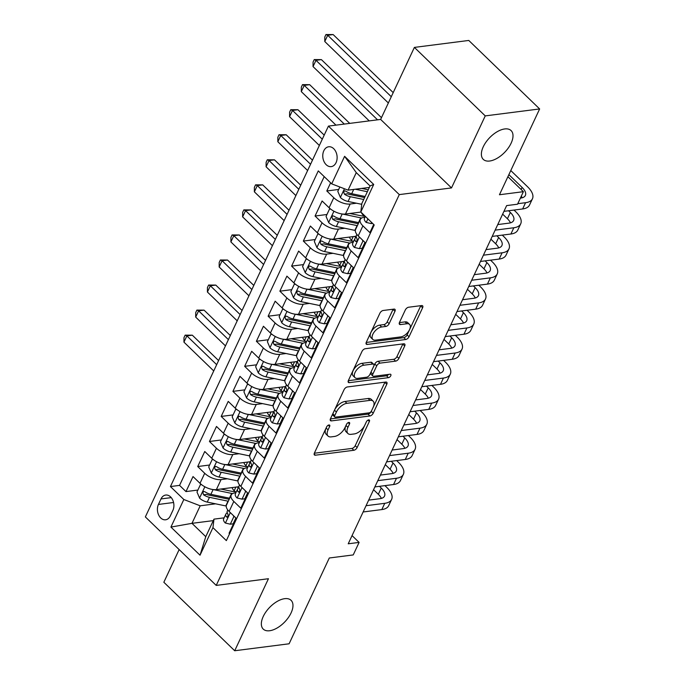 <?xml version="1.0" encoding="UTF-8"?>
<svg xmlns="http://www.w3.org/2000/svg" width="685" height="685" viewBox="0 0 685 685"><rect width="100%" height="100%" fill="white"/><g stroke="black" fill="none" stroke-linecap="round" stroke-linejoin="round"><path stroke-width="1.03" d="M328.954 424.974A2.149 1.122 134 0 0 326.651 426.883L314.415 453.008A3.074 1.61 134 0 0 314.415 454.943A3.074 1.61 134 0 0 315.391 455.2L353.845 450.276A3.074 1.61 134 0 0 357.125 447.545L369.369 421.421A2.149 1.122 134 0 0 369.369 420.068A2.149 1.122 134 0 0 368.676 419.888A2.149 1.122 134 0 0 366.381 421.806L364.797 425.188A9.821 5.146 134 0 1 354.273 433.93L351.071 434.333A9.821 5.146 134 0 1 347.929 433.528A9.821 5.146 134 0 1 347.92 427.346L349.504 423.964A2.149 1.122 134 0 0 349.504 422.611A2.149 1.122 134 0 0 348.811 422.431A2.149 1.122 134 0 0 346.516 424.34L344.932 427.723A9.821 5.146 134 0 1 334.408 436.465L331.206 436.876A9.821 5.146 134 0 1 328.064 436.071A9.821 5.146 134 0 1 328.055 429.88L329.639 426.498A2.149 1.122 134 0 0 329.639 425.145A2.149 1.122 134 0 0 328.954 424.974M489.681 161.018A20.019 10.489 134 0 0 508.39 147.857A20.019 10.489 134 0 0 511.104 130.595A20.019 10.489 134 0 0 504.699 128.951A20.019 10.489 134 0 0 485.99 142.112A20.019 10.489 134 0 0 483.285 159.374A20.019 10.489 134 0 0 489.681 161.018M269.65 630.739A20.019 10.489 134 0 0 288.359 617.579A20.019 10.489 134 0 0 291.065 600.317A20.019 10.489 134 0 0 284.669 598.673A20.019 10.489 134 0 0 265.96 611.833A20.019 10.489 134 0 0 263.245 629.095A20.019 10.489 134 0 0 269.65 630.739M323.817 150.777A10.01 7.133 -97.3 0 0 324.014 161.591A10.01 7.133 -97.3 0 0 331.215 166.626A10.01 7.133 -97.3 0 0 336.078 162.619A10.01 7.133 -97.3 0 0 335.881 151.813A10.01 7.133 -97.3 0 0 328.68 146.77A10.01 7.133 -97.3 0 0 323.817 150.777M394.954 311.29A3.074 1.61 134 0 0 394.954 309.355A3.074 1.61 134 0 0 393.969 309.106L383.18 310.485A3.074 1.61 134 0 0 379.892 313.216L366.304 342.235A3.074 1.61 134 0 0 366.304 344.17A3.074 1.61 134 0 0 367.288 344.418L405.734 339.503A3.074 1.61 134 0 0 409.022 336.772L422.611 307.753A3.074 1.61 134 0 0 422.611 305.818A3.074 1.61 134 0 0 421.626 305.57L408.602 307.231A3.074 1.61 134 0 0 405.315 309.962L399.492 322.387A3.074 1.61 134 0 0 399.501 324.322A3.074 1.61 134 0 0 400.477 324.57L406.941 323.74A8.211 4.307 134 0 1 409.57 324.416A8.211 4.307 134 0 1 408.457 331.497A8.211 4.307 134 0 1 400.776 336.9L375.466 340.137A8.211 4.307 134 0 1 372.845 339.46A8.211 4.307 134 0 1 373.95 332.379A8.211 4.307 134 0 1 381.631 326.985L385.852 326.445A3.074 1.61 134 0 0 389.14 323.705L394.954 311.29L393.036 309.44A3.074 1.61 134 0 0 393.139 309.209M179.145 549.576L163.843 582.259L234.707 650.75L289.104 643.789L329.297 557.992L353.229 554.927L359.103 542.4L348.22 543.796L506.643 205.594L517.526 204.207L523.391 191.68L507.902 176.704M485.245 115.893L414.382 47.402L380.646 119.43L451.509 187.921L485.245 115.893L539.643 108.941L499.451 194.745L523.391 191.68M451.509 187.921L399.286 194.6L216.22 585.41L145.357 516.91L328.423 126.108L399.286 194.6M234.707 650.75L268.443 578.722L216.22 585.41M347.363 386.957A3.074 1.61 134 0 0 344.075 389.688L330.478 418.706A3.074 1.61 134 0 0 330.478 420.641A3.074 1.61 134 0 0 331.463 420.89L369.909 415.975A3.074 1.61 134 0 0 373.197 413.243L386.794 384.225A3.074 1.61 134 0 0 386.785 382.298A3.074 1.61 134 0 0 385.809 382.042L347.363 386.957M348.391 380.475L361.98 351.456A3.074 1.61 134 0 1 365.268 348.725L403.713 343.801A3.074 1.61 134 0 1 404.698 344.058A3.074 1.61 134 0 1 404.698 345.993L398.884 358.409A3.074 1.61 134 0 1 395.596 361.141L380.004 363.136A3.074 1.61 134 0 0 376.716 365.867L372.854 374.104A3.074 1.61 134 0 0 372.863 376.039A3.074 1.61 134 0 0 373.839 376.288L390.073 374.216A2.149 1.122 134 0 1 390.758 374.387A2.149 1.122 134 0 1 390.467 376.245A2.149 1.122 134 0 1 388.464 377.658L349.376 382.658A3.074 1.61 134 0 1 348.391 382.401A3.074 1.61 134 0 1 348.391 380.475M414.382 47.402L468.78 40.449L539.643 108.941M330.615 182.818L326.805 190.969L338.698 189.445M356.465 203.205L350.155 204.019A12.51 5.831 -154.9 0 1 333.792 197.725L329.1 207.743L322.104 200.988L315.066 216.015L326.968 214.499M344.726 228.259L338.424 229.064A12.51 5.831 -154.9 0 1 322.053 222.779L317.36 232.797L310.373 226.041L303.335 241.069L315.228 239.544M332.996 253.313L326.685 254.118A12.51 5.831 -154.9 0 1 310.322 247.824L305.63 257.851L298.634 251.087L291.596 266.123L303.498 264.598M321.256 278.367L314.954 279.172A12.51 5.831 -154.9 0 1 298.583 272.878L293.891 282.896L286.904 276.141L279.865 291.176L291.759 289.652M309.526 303.412L303.215 304.226A12.51 5.831 -154.9 0 1 286.852 297.932L282.16 307.95L275.164 301.195L268.126 316.222L280.028 314.706M297.787 328.466L291.485 329.271A12.51 5.831 -154.9 0 1 275.113 322.977L270.421 333.004L263.434 326.248L256.387 341.276L268.289 339.751M286.056 353.52L279.745 354.325A12.51 5.831 -154.9 0 1 263.382 348.031L258.69 358.058L251.695 351.294L244.656 366.329L256.558 364.805M274.317 378.574L268.015 379.379A12.51 5.831 -154.9 0 1 251.643 373.085L246.951 383.103L239.964 376.348L232.917 391.383L244.819 389.859M262.578 403.619L256.276 404.424A12.51 5.831 -154.9 0 1 239.913 398.139L235.22 408.157L228.225 401.401L221.186 416.429L233.088 414.913M250.847 428.673L244.545 429.478A12.51 5.831 -154.9 0 1 228.173 423.184L223.481 433.211L216.494 426.455L209.447 441.483L221.349 439.958M239.108 453.727L232.806 454.532A12.51 5.831 -154.9 0 1 216.443 448.238L211.751 458.256L204.755 451.501L197.717 466.536L204.704 473.292A12.51 5.831 25.1 0 0 221.075 479.586L227.377 478.781M209.619 465.012L197.717 466.536M229.578 533.726L229.073 533.238L236.111 518.211L229.124 511.447A12.51 5.831 25.1 0 1 226.495 505.033L231.196 495.007A12.51 5.831 25.1 0 0 233.816 501.429L240.812 508.184L247.85 493.157L240.855 486.401A12.51 5.831 25.1 0 1 238.234 479.979L242.927 469.961A12.51 5.831 -154.9 0 1 246.6 467.864L247.602 467.735M242.927 469.961A12.51 5.831 -154.9 0 0 245.555 476.375L252.542 483.139L259.581 468.103L252.594 461.347A12.51 5.831 25.1 0 1 249.974 454.926L254.666 444.907A12.51 5.831 -154.9 0 1 258.331 442.81L259.332 442.681M254.666 444.907A12.51 5.831 -154.9 0 0 257.286 451.329L264.282 458.085L271.32 443.049L264.324 436.294A12.51 5.831 25.1 0 1 261.704 429.872L266.397 419.854A12.51 5.831 -154.9 0 1 270.07 417.756L271.072 417.627M266.397 419.854A12.51 5.831 -154.9 0 0 269.025 426.275L276.012 433.031L283.051 418.004L276.064 411.24A12.51 5.831 25.1 0 1 273.443 404.826L278.136 394.8A12.51 5.831 -154.9 0 1 281.8 392.702L282.802 392.573M278.136 394.8A12.51 5.831 -154.9 0 0 280.756 401.222L287.751 407.977L294.79 392.95L287.803 386.194A12.51 5.831 25.1 0 1 285.174 379.773L289.866 369.754A12.51 5.831 -154.9 0 1 293.54 367.657L294.541 367.528M289.866 369.754A12.51 5.831 -154.9 0 0 292.495 376.168L299.482 382.932L306.52 367.896L299.533 361.141A12.51 5.831 25.1 0 1 296.913 354.719L301.606 344.701A12.51 5.831 -154.9 0 1 305.27 342.603L306.272 342.474M301.606 344.701A12.51 5.831 -154.9 0 0 304.226 351.122L311.221 357.878L318.26 342.842L311.273 336.087A12.51 5.831 25.1 0 1 308.644 329.673L313.336 319.647A12.51 5.831 -154.9 0 1 317.009 317.549L318.011 317.42M313.336 319.647A12.51 5.831 -154.9 0 0 315.965 326.069L322.952 332.824L329.99 317.797L323.003 311.041A12.51 5.831 25.1 0 1 320.383 304.619L325.075 294.593A12.51 5.831 -154.9 0 1 328.74 292.495L329.742 292.367M325.075 294.593A12.51 5.831 -154.9 0 0 327.695 301.015L334.691 307.77L341.729 292.743L334.742 285.988A12.51 5.831 25.1 0 1 332.114 279.566L336.806 269.548A12.51 5.831 -154.9 0 1 340.479 267.45L341.481 267.321M336.806 269.548A12.51 5.831 -154.9 0 0 339.435 275.961L346.422 282.725L353.469 267.689L346.473 260.934A12.51 5.831 25.1 0 1 343.853 254.512L348.545 244.494A12.51 5.831 -154.9 0 1 352.21 242.396L353.212 242.267M348.545 244.494A12.51 5.831 -154.9 0 0 351.165 250.916L358.161 257.671L365.199 242.636L358.212 235.88A12.51 5.831 25.1 0 1 355.583 229.466L360.276 219.44A12.51 5.831 -154.9 0 1 363.949 217.342L364.951 217.213M329.1 207.743A12.51 5.831 25.1 0 0 345.463 214.037L360.875 212.067M317.36 232.797A12.51 5.831 25.1 0 0 333.723 239.091L356.209 236.214M305.63 257.851A12.51 5.831 25.1 0 0 321.993 264.136L344.469 261.268M293.891 282.896A12.51 5.831 25.1 0 0 310.254 289.19L332.739 286.313M282.16 307.95A12.51 5.831 25.1 0 0 298.523 314.244L321 311.367M270.421 333.004A12.51 5.831 25.1 0 0 286.784 339.298L309.269 336.421M258.69 358.058A12.51 5.831 25.1 0 0 275.053 364.343L297.53 361.474M246.951 383.103A12.51 5.831 25.1 0 0 263.314 389.397L285.791 386.52M235.22 408.157A12.51 5.831 25.1 0 0 251.583 414.451L274.06 411.574M223.481 433.211A12.51 5.831 25.1 0 0 239.844 439.505L262.321 436.628M211.751 458.256A12.51 5.831 25.1 0 0 228.114 464.55L250.59 461.681M170.308 515.916L172.885 510.402A9.693 6.91 -97.3 0 0 172.697 499.93A9.693 6.91 -97.3 0 0 165.719 495.049A9.693 6.91 -97.3 0 0 161.009 498.928L158.432 504.443A9.693 6.91 -97.3 0 0 158.62 514.914A9.693 6.91 -97.3 0 0 165.599 519.795A9.693 6.91 -97.3 0 0 170.308 515.916M331.694 183.863L344.606 156.308L373.71 184.445L360.807 211.999L361.851 203.479L370.063 185.943L356.277 172.62L348.057 190.156L331.694 183.863L318.285 170.899L170.428 486.555L183.828 499.511L200.2 505.804L215.638 503.826M360.807 211.999L374.216 224.954L226.35 540.611L212.941 527.647L200.037 555.21L170.925 527.073L183.828 499.511M324.202 176.619L179.564 485.382L185.977 491.59L193.024 476.554L200.011 483.31A12.51 5.831 25.1 0 0 216.374 489.604L238.851 486.727M235.863 492.78L234.861 492.909A12.51 5.831 25.1 0 0 231.196 495.007M360.276 219.44A12.51 5.831 -154.9 0 0 362.904 225.862L369.891 232.617L373.71 224.475M216.443 448.238L209.447 441.483M228.173 423.184L221.186 416.429M239.913 398.139L232.917 391.383M251.643 373.085L244.656 366.329M263.382 348.031L256.387 341.276M275.113 322.977L268.126 316.222M286.852 297.932L279.865 291.176M298.583 272.878L291.596 266.123M310.322 247.824L303.335 241.069M322.053 222.779L315.066 216.015M333.792 197.725L326.805 190.969M348.057 190.156L369.369 187.425M200.2 505.804L191.98 523.34L205.774 536.672L213.985 519.136L212.941 527.647M213.292 520.617L191.98 523.34L170.925 527.073M224.132 517.834L213.985 519.136M380.646 119.43L328.423 126.108M359.103 542.4L352.056 535.601M197.879 490.066L185.977 491.59M179.564 485.382L170.428 486.555M205.774 536.672L200.037 555.21M344.606 156.308L356.277 172.62M373.71 184.445L370.063 185.943M326.839 426.532L326.137 428.031A9.821 5.146 134 0 0 326.146 434.221L328.064 436.071M347.929 433.528L346.011 431.678A9.821 5.146 134 0 1 346.002 425.488L346.704 423.989M314.312 453.239L351.927 448.427A3.074 1.61 134 0 0 355.215 445.695L366.569 421.455M330.384 418.937L367.991 414.125A3.074 1.61 134 0 0 371.279 411.394L384.876 382.376A3.074 1.61 134 0 0 384.97 382.153M334.734 415.624A2.149 1.122 134 0 0 334.742 416.977A2.149 1.122 134 0 0 335.427 417.148L369.172 412.832A2.149 1.122 134 0 0 371.475 410.923L373.145 407.352A9.821 5.146 134 0 0 373.137 401.17A9.821 5.146 134 0 0 369.994 400.365L346.927 403.311A9.821 5.146 134 0 0 336.403 412.053L334.734 415.624L332.824 413.766A2.149 1.122 134 0 0 332.824 415.127L334.742 416.977M373.137 401.17L371.219 399.312A9.821 5.146 134 0 0 368.076 398.507L369.994 400.365M332.824 413.766L334.494 410.204A9.821 5.146 134 0 1 345.009 401.461L368.076 398.507M372.863 376.039L370.945 374.19A3.074 1.61 134 0 1 370.945 372.255L374.798 364.018A3.074 1.61 134 0 1 378.086 361.286L393.678 359.291A3.074 1.61 134 0 0 396.966 356.56L402.789 344.144A3.074 1.61 134 0 0 402.883 343.913M348.297 380.697L386.546 375.808A2.149 1.122 134 0 0 388.541 374.412M363.829 365.208A8.211 4.307 134 0 0 356.149 370.602A8.211 4.307 134 0 0 355.035 377.683A8.211 4.307 134 0 0 357.664 378.36L366.578 377.221A3.074 1.61 134 0 0 369.866 374.489L373.727 366.252A3.074 1.61 134 0 0 373.727 364.317A3.074 1.61 134 0 0 372.743 364.06L363.829 365.208L361.911 363.35A8.211 4.307 134 0 0 354.231 368.753A8.211 4.307 134 0 0 353.117 375.834L355.035 377.683M373.727 364.317L371.809 362.468A3.074 1.61 134 0 0 370.825 362.211L372.743 364.06M361.911 363.35L370.825 362.211M372.845 339.46L370.927 337.611A8.211 4.307 134 0 1 372.041 330.53A8.211 4.307 134 0 1 379.713 325.127L383.934 324.587A3.074 1.61 134 0 0 387.222 321.856L393.036 309.44M409.57 324.416L407.652 322.567A8.211 4.307 134 0 0 405.023 321.89L406.941 323.74M399.398 322.609L405.023 321.89M366.201 342.457L403.816 337.654A3.074 1.61 134 0 0 407.104 334.922L420.701 305.904A3.074 1.61 134 0 0 420.796 305.673M201.715 484.766L200.499 484.475L196.98 491.993L199.635 498.2A8.288 3.862 25.1 0 0 207.247 502.088L225.776 505.932A23.924 11.157 25.1 0 0 226.238 506.027M235.058 491.667A19.856 9.265 25.1 0 0 234.167 490.743A9.847 4.598 -154.9 0 1 232.104 487.592M213.155 489.569L231.641 493.405A23.924 11.157 25.1 0 0 232.592 493.594M220.793 489.039L230.691 491.094A19.856 9.265 25.1 0 0 236.376 491.684M229.689 498.226A23.924 11.157 -154.9 0 1 229.415 498.166L210.886 494.322A8.288 3.862 -154.9 0 1 204.978 491.787L203.83 491.453L202.803 492.378L203.565 494.793A8.288 3.862 25.1 0 0 209.482 497.327L228.011 501.172A23.924 11.157 25.1 0 0 228.276 501.232M237.31 486.924A19.856 9.265 -154.9 0 1 238.346 488.157M229.218 499.237A19.856 9.265 -154.9 0 1 227.052 498.86L208.523 495.015A4.221 1.969 -154.9 0 1 206.699 494.39L203.565 494.793M216.665 364.668L186.885 335.881L183.948 342.149L213.737 370.936M183.948 342.149L183.974 337.654L185.147 335.145L192.322 335.188L218.592 360.575M192.322 335.188L186.885 335.881L185.147 335.145M200.499 484.475L201.227 484.381M234.458 516.61L233.825 516.687L230.306 524.205L225.296 523.006A8.288 3.862 -154.9 0 1 223.652 518.845L225.887 514.084A8.288 3.862 25.1 0 0 226.358 516.824L227.103 517.209M233.825 516.687L233.311 515.497M230.306 524.205L233.131 523.845L235.88 517.98M384.927 485.631L386.708 487.343A23.453 10.943 -154.9 0 1 391.623 499.382L388.695 505.65A23.453 10.943 -154.9 0 1 381.819 509.58L363.127 511.969M391.623 499.382A23.453 10.943 -154.9 0 1 384.747 503.321L366.064 505.71M227.214 512.603L226.264 513.553A8.288 3.862 25.1 0 0 225.887 514.084M227.874 516.627L226.358 516.824C227.951 517.295 228.413 516.293 227.771 513.818A8.288 3.862 -154.9 0 1 227.292 511.078L227.805 509.991M368.667 500.136L379.961 498.689A15.635 7.295 25.1 0 0 384.542 496.068A15.635 7.295 25.1 0 0 381.262 488.045L379.49 486.324M381.382 498.406A15.635 7.295 25.1 0 0 378.334 494.305L373.565 489.698M213.455 459.721L212.23 459.429L208.711 466.939L211.374 473.147A8.288 3.862 25.1 0 0 218.986 477.034L237.515 480.887A23.924 11.157 25.1 0 0 237.978 480.973M246.797 466.613A19.856 9.265 25.1 0 0 245.906 465.689A9.847 4.598 -154.9 0 1 243.843 462.538M224.885 464.516L243.38 468.36A23.924 11.157 25.1 0 0 244.322 468.54M232.523 463.985L242.43 466.048A19.856 9.265 25.1 0 0 248.116 466.631M241.42 473.172A23.924 11.157 -154.9 0 1 241.154 473.121L222.625 469.268A8.288 3.862 -154.9 0 1 216.708 466.733L215.569 466.408L214.542 467.324L215.304 469.739A8.288 3.862 25.1 0 0 221.212 472.273L239.741 476.126A23.924 11.157 25.1 0 0 240.015 476.178M249.04 461.878A19.856 9.265 -154.9 0 1 250.076 463.103M240.949 474.183A19.856 9.265 -154.9 0 1 238.791 473.815L220.262 469.961A4.221 1.969 -154.9 0 1 218.438 469.345L215.304 469.739M228.405 339.623L198.624 310.836L195.687 317.095L225.468 345.882M195.687 317.095L195.713 312.6L196.886 310.099L204.061 310.134L230.323 335.522M204.061 310.134L198.624 310.836L196.886 310.099M212.23 459.429L212.958 459.335M225.185 434.667L223.969 434.376L220.45 441.894L223.105 448.093A8.288 3.862 25.1 0 0 230.717 451.98L249.246 455.833A23.924 11.157 25.1 0 0 249.708 455.927M258.528 441.56A19.856 9.265 25.1 0 0 257.646 440.643A9.847 4.598 -154.9 0 1 255.573 437.492M236.625 439.462L255.111 443.306A23.924 11.157 25.1 0 0 256.062 443.486M244.262 438.939L254.161 440.994A19.856 9.265 25.1 0 0 259.846 441.577M253.159 448.118A23.924 11.157 -154.9 0 1 252.885 448.067L234.356 444.214A8.288 3.862 -154.9 0 1 228.447 441.688L227.3 441.354L226.273 442.27L227.035 444.693A8.288 3.862 25.1 0 0 232.951 447.219L251.481 451.072A23.924 11.157 25.1 0 0 251.746 451.124M260.779 436.825A19.856 9.265 -154.9 0 1 261.816 438.058M252.688 449.129A19.856 9.265 -154.9 0 1 250.522 448.761L231.992 444.907A4.221 1.969 -154.9 0 1 230.169 444.291L227.035 444.693M240.135 314.569L210.355 285.782L207.418 292.041L237.207 320.828M207.418 292.041L207.444 287.546L208.617 285.046L215.792 285.088L242.062 310.468M215.792 285.088L210.355 285.782L208.617 285.046M223.969 434.376L224.697 434.281M236.924 409.613L235.7 409.322L232.181 416.84L234.844 423.047A8.288 3.862 25.1 0 0 242.456 426.926L260.985 430.779A23.924 11.157 25.1 0 0 261.447 430.874M270.267 416.514A19.856 9.265 25.1 0 0 269.376 415.589A9.847 4.598 -154.9 0 1 267.313 412.438M248.364 414.408L266.85 418.252A23.924 11.157 25.1 0 0 267.792 418.441M256.002 413.886L265.9 415.941A19.856 9.265 25.1 0 0 271.585 416.531M264.889 423.073A23.924 11.157 -154.9 0 1 264.624 423.013L246.095 419.16A8.288 3.862 -154.9 0 1 240.178 416.634L239.039 416.3L238.012 417.225L238.774 419.64A8.288 3.862 25.1 0 0 244.682 422.166L263.211 426.019A23.924 11.157 25.1 0 0 263.485 426.079M272.51 411.771A19.856 9.265 -154.9 0 1 273.546 413.004M264.419 424.075A19.856 9.265 -154.9 0 1 262.261 423.707L243.732 419.854A4.221 1.969 -154.9 0 1 241.908 419.237L238.774 419.64M251.875 289.515L222.094 260.728L219.157 266.996L248.938 295.783M219.157 266.996L219.183 262.501L220.356 259.992L227.531 260.035L253.792 285.422M227.531 260.035L222.094 260.728L220.356 259.992M235.7 409.322L236.428 409.228M248.655 384.559L247.439 384.268L243.92 391.786L246.574 397.994A8.288 3.862 25.1 0 0 254.186 401.881L272.716 405.725A23.924 11.157 25.1 0 0 273.178 405.82M281.997 391.46A19.856 9.265 25.1 0 0 281.115 390.536A9.847 4.598 -154.9 0 1 279.043 387.385M260.094 389.363L278.581 393.199A23.924 11.157 25.1 0 0 279.531 393.387M267.732 388.832L277.63 390.887A19.856 9.265 25.1 0 0 283.316 391.477M276.629 398.019A23.924 11.157 -154.9 0 1 276.355 397.959L257.825 394.115A8.288 3.862 -154.9 0 1 251.917 391.58L250.77 391.246L249.742 392.171L250.513 394.586A8.288 3.862 25.1 0 0 256.421 397.12L274.95 400.965A23.924 11.157 25.1 0 0 275.216 401.025M284.249 386.717A19.856 9.265 -154.9 0 1 285.285 387.95M276.158 399.03A19.856 9.265 -154.9 0 1 273.991 398.653L255.462 394.808A4.221 1.969 -154.9 0 1 253.638 394.183L250.513 394.586M263.605 264.461L233.825 235.674L230.896 241.942L260.677 270.729M230.896 241.942L230.913 237.447L232.087 234.938L239.262 234.981L265.532 260.368M239.262 234.981L233.825 235.674L232.087 234.938M247.439 384.268L248.167 384.174M246.189 491.556L245.555 491.633L242.036 499.151L237.036 497.952A8.288 3.862 -154.9 0 1 235.392 493.791L237.618 489.03A8.288 3.862 25.1 0 0 238.097 491.77L238.834 492.155M245.555 491.633L245.05 490.451M242.036 499.151L244.862 498.791L247.61 492.926M396.666 460.577L398.439 462.298A23.453 10.943 -154.9 0 1 403.362 474.337L400.425 480.596A23.453 10.943 -154.9 0 1 393.55 484.526L374.858 486.924M403.362 474.337A23.453 10.943 -154.9 0 1 396.487 478.267L377.795 480.656M238.945 487.549L238.003 488.499A8.288 3.862 25.1 0 0 237.618 489.03M239.604 491.582L238.097 491.77C239.681 492.241 240.152 491.239 239.502 488.765A8.288 3.862 -154.9 0 1 239.031 486.025L239.536 484.937M380.406 475.082L391.7 473.643A15.635 7.295 25.1 0 0 396.281 471.015A15.635 7.295 25.1 0 0 393.002 462.991L391.229 461.279M393.121 473.352A15.635 7.295 25.1 0 0 390.065 469.251L385.295 464.644M257.928 466.502L257.295 466.588L253.775 474.097L248.766 472.907A8.288 3.862 -154.9 0 1 247.122 468.746L249.357 463.985A8.288 3.862 25.1 0 0 249.828 466.716L250.573 467.101M257.295 466.588L256.781 465.398M253.775 474.097L256.601 473.737L259.35 467.872M408.406 435.532L410.178 437.244A23.453 10.943 -154.9 0 1 415.093 449.283L412.164 455.542A23.453 10.943 -154.9 0 1 405.289 459.481L386.597 461.87M415.093 449.283A23.453 10.943 -154.9 0 1 408.217 453.213L389.534 455.602M250.684 462.503L249.734 463.445A8.288 3.862 25.1 0 0 249.357 463.985M251.344 466.528L249.828 466.716C251.421 467.196 251.892 466.185 251.241 463.711A8.288 3.862 -154.9 0 1 250.761 460.979L251.275 459.892M392.145 450.028L403.431 448.589A15.635 7.295 25.1 0 0 408.012 445.961A15.635 7.295 25.1 0 0 404.732 437.938L402.96 436.225M404.852 448.307A15.635 7.295 25.1 0 0 401.804 444.205L397.035 439.59M269.659 441.448L269.025 441.534L265.506 449.052L260.505 447.853A8.288 3.862 -154.9 0 1 258.861 443.692L261.088 438.931A8.288 3.862 25.1 0 0 261.567 441.671L262.304 442.056M269.025 441.534L268.52 440.344M265.506 449.052L268.332 448.684L271.08 442.827M420.136 410.478L421.909 412.19A23.453 10.943 -154.9 0 1 426.832 424.229L423.895 430.488A23.453 10.943 -154.9 0 1 417.019 434.427L398.327 436.816M426.832 424.229A23.453 10.943 -154.9 0 1 419.956 428.168L401.264 430.557M262.415 437.45L261.473 438.391A8.288 3.862 25.1 0 0 261.088 438.931M263.074 441.474L261.567 441.671C263.151 442.142 263.622 441.14 262.971 438.665A8.288 3.862 -154.9 0 1 262.501 435.925L263.006 434.838M403.876 424.983L415.17 423.535A15.635 7.295 25.1 0 0 419.751 420.915A15.635 7.295 25.1 0 0 416.471 412.892L414.699 411.171M416.591 423.253A15.635 7.295 25.1 0 0 413.534 419.151L408.765 414.536M281.398 416.403L280.764 416.48L277.245 423.998L272.236 422.799A8.288 3.862 -154.9 0 1 270.592 418.638L272.827 413.877A8.288 3.862 25.1 0 0 273.298 416.617L274.043 417.002M280.764 416.48L280.251 415.298M277.245 423.998L280.071 423.638L282.819 417.773M431.875 385.424L433.648 387.145A23.453 10.943 -154.9 0 1 438.563 399.175L435.634 405.443A23.453 10.943 -154.9 0 1 428.759 409.373L410.067 411.762M438.563 399.175A23.453 10.943 -154.9 0 1 431.687 403.114L413.004 405.503M274.154 412.396L273.204 413.346A8.288 3.862 25.1 0 0 272.827 413.877M274.813 416.42L273.298 416.617C274.891 417.088 275.361 416.086 274.711 413.612A8.288 3.862 -154.9 0 1 274.231 410.872L274.745 409.784M415.615 399.929L426.901 398.482A15.635 7.295 25.1 0 0 431.49 395.861A15.635 7.295 25.1 0 0 428.202 387.838L426.43 386.117M428.322 398.199A15.635 7.295 25.1 0 0 425.274 394.098L420.504 389.491M260.394 359.514L259.17 359.223L255.651 366.732L258.313 372.94A8.288 3.862 25.1 0 0 265.926 376.827L284.455 380.68A23.924 11.157 25.1 0 0 284.917 380.766M293.737 366.406A19.856 9.265 25.1 0 0 292.846 365.482A9.847 4.598 -154.9 0 1 290.783 362.331M271.834 364.309L290.32 368.153A23.924 11.157 25.1 0 0 291.262 368.333M279.471 363.778L289.37 365.841A19.856 9.265 25.1 0 0 295.055 366.424M288.359 372.965A23.924 11.157 -154.9 0 1 288.094 372.914L269.565 369.061A8.288 3.862 -154.9 0 1 263.656 366.526L262.509 366.201L261.482 367.117L262.244 369.532A8.288 3.862 25.1 0 0 268.152 372.066L286.681 375.919A23.924 11.157 25.1 0 0 286.955 375.971M295.98 361.671A19.856 9.265 -154.9 0 1 297.016 362.896M287.888 373.976A19.856 9.265 -154.9 0 1 285.731 373.608L267.201 369.754A4.221 1.969 -154.9 0 1 265.378 369.138L262.244 369.532M275.344 239.416L245.564 210.629L242.627 216.888L272.407 245.675M242.627 216.888L242.653 212.393L243.826 209.893L251.001 209.927L277.262 235.315M251.001 209.927L245.564 210.629L243.826 209.893M259.17 359.223L259.906 359.128M293.137 391.349L292.495 391.426L288.976 398.944L283.975 397.745A8.288 3.862 -154.9 0 1 282.331 393.584L284.558 388.832A8.288 3.862 25.1 0 0 285.037 391.563L285.773 391.948M292.495 391.426L291.99 390.244M288.976 398.944L291.801 398.584L294.55 392.719M443.606 360.37L445.378 362.091A23.453 10.943 -154.9 0 1 450.302 374.13L447.365 380.389A23.453 10.943 -154.9 0 1 440.489 384.319L421.797 386.717M450.302 374.13A23.453 10.943 -154.9 0 1 443.426 378.06L424.734 380.449M285.885 387.35L284.943 388.292A8.288 3.862 25.1 0 0 284.558 388.832M286.544 391.375L285.037 391.563C286.621 392.034 287.092 391.032 286.441 388.558A8.288 3.862 -154.9 0 1 285.97 385.818L286.476 384.73M427.346 374.875L438.64 373.436A15.635 7.295 25.1 0 0 443.221 370.808A15.635 7.295 25.1 0 0 439.941 362.785L438.169 361.072M440.061 373.145A15.635 7.295 25.1 0 0 437.004 369.044L432.235 364.437M272.125 334.46L270.909 334.169L267.39 341.687L270.044 347.894A8.288 3.862 25.1 0 0 277.656 351.773L296.185 355.626A23.924 11.157 25.1 0 0 296.656 355.72M305.467 341.353A19.856 9.265 25.1 0 0 304.585 340.436A9.847 4.598 -154.9 0 1 302.513 337.285M283.564 339.255L302.059 343.099A23.924 11.157 25.1 0 0 303.001 343.279M291.202 338.733L301.1 340.787A19.856 9.265 25.1 0 0 306.786 341.37M300.099 347.911A23.924 11.157 -154.9 0 1 299.825 347.86L281.295 344.007A8.288 3.862 -154.9 0 1 275.387 341.481L274.24 341.147L273.212 342.063L273.983 344.486A8.288 3.862 25.1 0 0 279.891 347.012L298.42 350.866A23.924 11.157 25.1 0 0 298.694 350.917M307.719 336.618A19.856 9.265 -154.9 0 1 308.755 337.851M299.628 348.922A19.856 9.265 -154.9 0 1 297.461 348.554L278.932 344.701A4.221 1.969 -154.9 0 1 277.108 344.084L273.983 344.486M287.075 214.362L257.295 185.575L254.366 191.834L284.147 220.621M254.366 191.834L254.383 187.347L255.556 184.839L262.732 184.881L289.001 210.261M262.732 184.881L257.295 185.575L255.556 184.839M270.909 334.169L271.637 334.075M304.868 366.295L304.234 366.381L300.715 373.89L295.706 372.7A8.288 3.862 -154.9 0 1 294.062 368.539L296.297 363.778A8.288 3.862 25.1 0 0 296.768 366.518L297.513 366.895M304.234 366.381L303.72 365.191M300.715 373.89L303.541 373.53L306.289 367.665M455.345 335.325L457.118 337.037A23.453 10.943 -154.9 0 1 462.032 349.076L459.104 355.335A23.453 10.943 -154.9 0 1 452.228 359.274L433.536 361.663M462.032 349.076A23.453 10.943 -154.9 0 1 455.157 353.006L436.473 355.395M297.624 362.296L296.673 363.238A8.288 3.862 25.1 0 0 296.297 363.778M298.283 366.321L296.768 366.518C298.36 366.989 298.831 365.987 298.18 363.504A8.288 3.862 -154.9 0 1 297.701 360.772L298.215 359.685M439.085 349.821L450.37 348.382A15.635 7.295 25.1 0 0 454.96 345.754A15.635 7.295 25.1 0 0 451.672 337.731L449.899 336.018M451.792 348.1A15.635 7.295 25.1 0 0 448.744 343.998L443.974 339.383M283.864 309.406L282.64 309.115L279.12 316.633L281.783 322.841A8.288 3.862 25.1 0 0 289.395 326.719L307.925 330.572A23.924 11.157 25.1 0 0 308.387 330.667M317.206 316.307A19.856 9.265 25.1 0 0 316.316 315.383A9.847 4.598 -154.9 0 1 314.252 312.232M295.303 314.201L313.79 318.046A23.924 11.157 25.1 0 0 314.74 318.234M302.941 313.679L312.839 315.734A19.856 9.265 25.1 0 0 318.525 316.324M311.829 322.866A23.924 11.157 -154.9 0 1 311.564 322.806L293.034 318.953A8.288 3.862 -154.9 0 1 287.126 316.427L285.979 316.093L284.951 317.018L285.714 319.433A8.288 3.862 25.1 0 0 291.622 321.967L310.151 325.812A23.924 11.157 25.1 0 0 310.425 325.872M319.45 311.564A19.856 9.265 -154.9 0 1 320.486 312.797M311.358 323.868A19.856 9.265 -154.9 0 1 309.2 323.5L290.671 319.647A4.221 1.969 -154.9 0 1 288.847 319.03L285.714 319.433M298.814 189.308L269.034 160.521L266.097 166.789L295.877 195.576M266.097 166.789L266.123 162.294L267.296 159.785L274.471 159.828L300.732 185.215M274.471 159.828L269.034 160.521L267.296 159.785M282.64 309.115L283.376 309.021M316.607 341.241L315.965 341.327L312.446 348.845L307.445 347.646A8.288 3.862 -154.9 0 1 305.801 343.485L308.027 338.724A8.288 3.862 25.1 0 0 308.507 341.464L309.243 341.849M315.965 341.327L315.46 340.137M312.446 348.845L315.28 348.477L318.02 342.62M467.076 310.271L468.848 311.983A23.453 10.943 -154.9 0 1 473.772 324.022L470.835 330.281A23.453 10.943 -154.9 0 1 463.959 334.22L445.276 336.609M473.772 324.022A23.453 10.943 -154.9 0 1 466.896 327.961L448.204 330.35M309.355 337.243L308.413 338.184A8.288 3.862 25.1 0 0 308.027 338.724M310.014 341.267L308.507 341.464C310.091 341.935 310.562 340.933 309.911 338.458A8.288 3.862 -154.9 0 1 309.44 335.718L309.945 334.631M450.816 324.776L462.11 323.329A15.635 7.295 25.1 0 0 466.69 320.708A15.635 7.295 25.1 0 0 463.411 312.685L461.639 310.964M463.531 323.046A15.635 7.295 25.1 0 0 460.474 318.945L455.705 314.329M295.595 284.352L294.379 284.061L290.86 291.579L293.514 297.787A8.288 3.862 25.1 0 0 301.126 301.674L319.655 305.519A23.924 11.157 25.1 0 0 320.126 305.613M328.937 291.253A19.856 9.265 25.1 0 0 328.055 290.329A9.847 4.598 -154.9 0 1 325.983 287.178M307.034 289.156L325.529 292.992A23.924 11.157 25.1 0 0 326.471 293.18M314.672 288.625L324.57 290.68A19.856 9.265 25.1 0 0 330.256 291.271M323.568 297.812A23.924 11.157 -154.9 0 1 323.294 297.752L304.765 293.908A8.288 3.862 -154.9 0 1 298.857 291.373L297.71 291.039L296.682 291.964L297.453 294.379A8.288 3.862 25.1 0 0 303.361 296.913L321.89 300.758A23.924 11.157 25.1 0 0 322.164 300.818M331.189 286.51A19.856 9.265 -154.9 0 1 332.225 287.743M323.097 298.823A19.856 9.265 -154.9 0 1 320.931 298.446L302.402 294.601A4.221 1.969 -154.9 0 1 300.578 293.985L297.453 294.379M310.545 164.254L280.764 135.467L277.836 141.735L307.616 170.522M277.836 141.735L277.853 137.24L279.026 134.731L286.21 134.774L312.471 160.162M286.21 134.774L280.764 135.467L279.026 134.731M294.379 284.061L295.107 283.967M328.338 316.196L327.704 316.273L324.185 323.791L319.176 322.592A8.288 3.862 -154.9 0 1 317.532 318.431L319.767 313.67A8.288 3.862 25.1 0 0 320.238 316.41L320.982 316.795M327.704 316.273L327.19 315.091M324.185 323.791L327.01 323.431L329.759 317.566M478.815 285.217L480.587 286.938A23.453 10.943 -154.9 0 1 485.502 298.968L482.574 305.236A23.453 10.943 -154.9 0 1 475.698 309.166L457.006 311.555M485.502 298.968A23.453 10.943 -154.9 0 1 478.627 302.907L459.943 305.296M321.094 312.189L320.143 313.139A8.288 3.862 25.1 0 0 319.767 313.67M321.753 316.213L320.238 316.41C321.83 316.881 322.301 315.879 321.65 313.405A8.288 3.862 -154.9 0 1 321.171 310.665L321.685 309.577M462.555 299.722L473.84 298.275A15.635 7.295 25.1 0 0 478.43 295.655A15.635 7.295 25.1 0 0 475.15 287.632L473.369 285.919M475.27 297.992A15.635 7.295 25.1 0 0 472.213 293.891L467.444 289.284M307.334 259.307L306.109 259.016L302.59 266.525L305.253 272.733A8.288 3.862 25.1 0 0 312.865 276.62L331.394 280.473A23.924 11.157 25.1 0 0 331.857 280.567M340.676 266.2A19.856 9.265 25.1 0 0 339.786 265.283A9.847 4.598 -154.9 0 1 337.722 262.124M318.773 264.102L337.26 267.946A23.924 11.157 25.1 0 0 338.21 268.126M326.411 263.571L336.309 265.634A19.856 9.265 25.1 0 0 341.995 266.217M335.308 272.758A23.924 11.157 -154.9 0 1 335.033 272.707L316.504 268.854A8.288 3.862 -154.9 0 1 310.596 266.319L309.449 265.994L308.421 266.91L309.183 269.333A8.288 3.862 25.1 0 0 315.091 271.859L333.621 275.712A23.924 11.157 25.1 0 0 333.895 275.764M342.92 261.464A19.856 9.265 -154.9 0 1 343.956 262.689M334.828 273.769A19.856 9.265 -154.9 0 1 332.67 273.401L314.141 269.548A4.221 1.969 -154.9 0 1 312.317 268.931L309.183 269.333M322.284 139.209L292.504 110.422L289.567 116.681L319.347 145.468M289.567 116.681L289.592 112.186L290.765 109.686L297.941 109.72L324.202 135.108M297.941 109.72L292.504 110.422L290.765 109.686M306.109 259.016L306.846 258.921M319.073 234.253L317.849 233.962L314.329 241.48L316.984 247.687A8.288 3.862 25.1 0 0 324.596 251.566L343.125 255.419A23.924 11.157 25.1 0 0 343.596 255.514M352.407 241.146A19.856 9.265 25.1 0 0 351.525 240.23A9.847 4.598 -154.9 0 1 349.453 237.078M330.504 239.048L348.999 242.892A23.924 11.157 25.1 0 0 349.941 243.081M338.142 238.526L348.04 240.581A19.856 9.265 25.1 0 0 353.725 241.163M347.038 247.705A23.924 11.157 -154.9 0 1 346.764 247.653L328.235 243.8A8.288 3.862 -154.9 0 1 322.327 241.274L321.179 240.94L320.152 241.856L320.923 244.28A8.288 3.862 25.1 0 0 326.831 246.805L345.36 250.659A23.924 11.157 25.1 0 0 345.634 250.71M354.659 236.411A19.856 9.265 -154.9 0 1 355.695 237.644M346.567 248.715A19.856 9.265 -154.9 0 1 344.401 248.347L325.872 244.494A4.221 1.969 -154.9 0 1 324.048 243.877L320.923 244.28M344.281 124.079L304.234 85.368L301.306 91.627L335.967 125.141M301.306 91.627L301.323 87.141L302.496 84.632L309.68 84.675L349.727 123.377M309.68 84.675L304.234 85.368L302.496 84.632M317.849 233.962L318.576 233.868M330.804 209.199L329.579 208.908L326.06 216.426L328.723 222.634A8.288 3.862 25.1 0 0 336.335 226.512L354.864 230.365A23.924 11.157 25.1 0 0 355.327 230.46M364.146 216.1A19.856 9.265 25.1 0 0 363.255 215.176A9.847 4.598 -154.9 0 1 361.363 212.538M342.243 213.994L360.73 217.839A23.924 11.157 25.1 0 0 361.68 218.027M349.881 213.472L359.779 215.527A19.856 9.265 25.1 0 0 365.071 216.118M358.777 222.659A23.924 11.157 -154.9 0 1 358.503 222.599L339.974 218.746A8.288 3.862 -154.9 0 1 334.066 216.22L332.919 215.886L331.891 216.811L332.653 219.226A8.288 3.862 25.1 0 0 338.561 221.76L357.091 225.605A23.924 11.157 25.1 0 0 357.365 225.665M358.298 223.661A19.856 9.265 -154.9 0 1 356.14 223.293L337.611 219.44A4.221 1.969 -154.9 0 1 335.787 218.823L332.653 219.226M377.538 119.824L315.973 60.314L313.036 66.582L369.224 120.885M313.036 66.582L313.062 62.087L314.235 59.578L321.411 59.621L381.468 117.666M321.411 59.621L315.973 60.314L314.235 59.578M329.579 208.908L330.316 208.814M339.846 186.996L337.799 191.372L340.454 197.58A8.288 3.862 25.1 0 0 348.066 201.467L361.748 204.31M355.318 189.223L367.357 191.723M361.611 188.418L368.256 189.796M365.122 196.484L351.705 193.701A8.288 3.862 -154.9 0 1 345.797 191.166L344.649 190.832L343.622 191.757L344.392 194.172A8.288 3.862 25.1 0 0 350.3 196.706L363.718 199.489M364.617 197.563L349.341 194.394A4.221 1.969 -154.9 0 1 347.518 193.778L344.392 194.172M391.281 96.713L327.704 35.269L324.776 41.528L388.352 102.981M324.776 41.528L324.793 37.033L325.966 34.533L333.15 34.567L393.207 92.621M333.15 34.567L327.704 35.269L325.966 34.533M340.077 291.142L339.435 291.219L335.915 298.737L330.915 297.538A8.288 3.862 -154.9 0 1 329.271 293.377L331.497 288.625A8.288 3.862 25.1 0 0 331.977 291.356L332.713 291.742M339.435 291.219L338.929 290.038M335.915 298.737L338.75 298.377L341.49 292.512M490.546 260.172L492.318 261.884A23.453 10.943 -154.9 0 1 497.241 273.923L494.305 280.182A23.453 10.943 -154.9 0 1 487.429 284.112L468.746 286.51M497.241 273.923A23.453 10.943 -154.9 0 1 490.366 277.853L471.674 280.242M332.833 287.143L331.882 288.085A8.288 3.862 25.1 0 0 331.497 288.625M333.484 291.168L331.977 291.356C333.561 291.827 334.032 290.825 333.381 288.351A8.288 3.862 -154.9 0 1 332.91 285.611L333.415 284.523M474.285 274.668L485.579 273.229A15.635 7.295 25.1 0 0 490.16 270.601A15.635 7.295 25.1 0 0 486.881 262.578L485.108 260.865M487.001 272.938A15.635 7.295 25.1 0 0 483.944 268.845L479.175 264.23M351.807 266.088L351.174 266.174L347.655 273.683L342.646 272.493A8.288 3.862 -154.9 0 1 341.002 268.332L343.236 263.571A8.288 3.862 25.1 0 0 343.707 266.311L344.452 266.688M351.174 266.174L350.669 264.984M347.655 273.683L350.48 273.324L353.229 267.458M502.285 235.118L504.057 236.83A23.453 10.943 -154.9 0 1 508.972 248.869L506.044 255.128A23.453 10.943 -154.9 0 1 499.168 259.067L480.476 261.456M508.972 248.869A23.453 10.943 -154.9 0 1 502.096 252.799L483.413 255.188M344.564 262.09L343.613 263.031A8.288 3.862 25.1 0 0 343.236 263.571M345.223 266.114L343.707 266.311C345.3 266.782 345.771 265.78 345.12 263.297A8.288 3.862 -154.9 0 1 344.641 260.565L345.154 259.478M486.025 249.614L497.31 248.175A15.635 7.295 25.1 0 0 501.899 245.555A15.635 7.295 25.1 0 0 498.62 237.524L496.839 235.811M498.74 247.893A15.635 7.295 25.1 0 0 495.683 243.792L490.914 239.176M363.547 241.034L362.904 241.12L359.385 248.638L354.385 247.439A8.288 3.862 -154.9 0 1 352.741 243.278L354.967 238.517A8.288 3.862 25.1 0 0 355.446 241.257L356.183 241.642M362.904 241.12L362.399 239.93M359.385 248.638L362.219 248.27L364.959 242.413M514.015 210.064L515.788 211.776A23.453 10.943 -154.9 0 1 520.711 223.815L517.774 230.083A23.453 10.943 -154.9 0 1 510.899 234.013L492.215 236.402M520.711 223.815A23.453 10.943 -154.9 0 1 513.836 227.754L495.144 230.143M356.303 237.036L355.352 237.978A8.288 3.862 25.1 0 0 354.967 238.517M356.953 241.06L355.446 241.257C357.031 241.728 357.501 240.726 356.851 238.252A8.288 3.862 -154.9 0 1 356.38 235.512L356.885 234.424M497.755 224.569L509.049 223.122A15.635 7.295 25.1 0 0 513.63 220.501A15.635 7.295 25.1 0 0 510.351 212.478L508.578 210.757M510.471 222.839A15.635 7.295 25.1 0 0 507.414 218.738L502.644 214.131M371.638 222.471L371.124 223.584L366.115 222.385A8.288 3.862 -154.9 0 1 364.471 218.224L365.336 216.383M510.787 170.548L527.527 186.731A23.453 10.943 -154.9 0 1 532.451 198.761L529.514 205.029A23.453 10.943 -154.9 0 1 522.638 208.959L503.946 211.348M532.451 198.761A23.453 10.943 -154.9 0 1 525.566 202.7L517.757 203.693M520.369 198.119L520.78 198.068A15.635 7.295 25.1 0 0 525.369 195.448A15.635 7.295 25.1 0 0 522.09 187.425L508.869 174.649M522.21 197.785A15.635 7.295 25.1 0 0 521.285 196.167M371.124 223.584L372.597 223.396M350.155 204.019L345.463 214.037M338.424 229.064L333.723 239.091M326.685 254.118L321.993 264.136M314.954 279.172L310.254 289.19M303.215 304.226L298.523 314.244M291.485 329.271L286.784 339.298M279.745 354.325L275.053 364.343M268.015 379.379L263.314 389.397M256.276 404.424L251.583 414.451M244.545 429.478L239.844 439.505M232.806 454.532L228.114 464.55M221.075 479.586L216.374 489.604M233.816 501.429L229.124 511.447M362.904 225.862L358.212 235.88M351.165 250.916L346.473 260.934M339.435 275.961L334.742 285.988M327.695 301.015L323.003 311.041M315.965 326.069L311.273 336.087M304.226 351.122L299.533 361.141M292.495 376.168L287.803 386.194M280.756 401.222L276.064 411.24M269.025 426.275L264.324 436.294M257.286 451.329L252.594 461.347M245.555 476.375L240.855 486.401M204.704 473.292L200.011 483.31M173.57 502.499L158.432 504.443M171.25 497.618L161.009 498.928M326.137 428.031L328.055 429.88M348.151 422.654L349.504 423.964M346.002 425.488L347.92 427.346M368.016 420.11L369.369 421.421M355.215 445.695L357.125 447.545M351.927 448.427L353.845 450.276M314.132 453.975L315.391 455.2M328.286 425.188L329.639 426.498M384.876 382.376L386.794 384.225M371.279 411.394L373.197 413.243M367.991 414.125L369.909 415.975M330.196 419.665L331.463 420.89M345.009 401.461L346.927 403.311M334.494 410.204L336.403 412.053M402.789 344.144L404.698 345.993M396.966 356.56L398.884 358.409M393.678 359.291L395.596 361.141M378.086 361.286L380.004 363.136M374.798 364.018L376.716 365.867M370.945 372.255L372.854 374.104M386.546 375.808L388.464 377.658M348.108 381.434L349.376 382.658M387.222 321.856L389.14 323.705M383.934 324.587L385.852 326.445M379.713 325.127L381.631 326.985M399.209 323.346L400.477 324.57M420.701 305.904L422.611 307.753M407.104 334.922L409.022 336.772M403.816 337.654L405.734 339.503M366.021 343.194L367.288 344.418M204.849 486.778L199.566 498.046M234.167 490.743L235.871 487.112M228.011 501.172L225.776 505.932M231.641 493.405L229.415 498.166M209.482 497.327L207.247 502.088M213.112 489.561L210.886 494.322M225.425 523.04L230.314 512.603M381.819 509.58L384.747 503.321M378.334 494.305L381.262 488.045M216.58 461.724L211.305 472.992M245.906 465.689L247.61 462.058M239.741 476.126L237.515 480.887M243.38 468.36L241.154 473.121M221.212 472.273L218.986 477.034M224.851 464.507L222.625 469.268M228.319 436.67L223.036 447.939M257.646 440.643L259.341 437.004M251.481 451.072L249.246 455.833M255.111 443.306L252.885 448.067M232.951 447.219L230.717 451.98M236.582 439.462L234.356 444.214M240.05 411.625L234.775 422.893M269.376 415.589L271.08 411.959M263.211 426.019L260.985 430.779M266.85 418.252L264.624 423.013M244.682 422.166L242.456 426.926M248.321 414.408L246.095 419.16M251.789 386.571L246.506 397.839M281.115 390.536L282.811 386.905M274.95 400.965L272.716 405.725M278.581 393.199L276.355 397.959M256.421 397.12L254.186 401.881M260.052 389.354L257.825 394.115M237.156 497.986L242.045 487.549M393.55 484.526L396.487 478.267M390.065 469.251L393.002 462.991M248.895 472.933L253.784 462.495M405.289 459.481L408.217 453.213M401.804 444.205L404.732 437.938M260.625 447.879L265.515 437.441M417.019 434.427L419.956 428.168M413.534 419.151L416.471 412.892M272.365 422.833L277.254 412.396M428.759 409.373L431.687 403.114M425.274 394.098L428.202 387.838M263.519 361.517L258.245 372.786M292.846 365.482L294.55 361.851M286.681 375.919L284.455 380.68M290.32 368.153L288.094 372.914M268.152 372.066L265.926 376.827M271.791 364.3L269.565 369.061M284.095 397.779L288.984 387.342M440.489 384.319L443.426 378.06M437.004 369.044L439.941 362.785M275.259 336.463L269.976 347.732M304.585 340.436L306.281 336.797M298.42 350.866L296.185 355.626M302.059 343.099L299.825 347.86M279.891 347.012L277.656 351.773M283.522 339.255L281.295 344.007M295.834 372.726L300.724 362.288M452.228 359.274L455.157 353.006M448.744 343.998L451.672 337.731M286.989 311.418L281.715 322.686M316.316 315.383L318.02 311.752M310.151 325.812L307.925 330.572M313.79 318.046L311.564 322.806M291.622 321.967L289.395 326.719M295.261 314.201L293.034 318.953M307.565 347.672L312.454 337.234M463.959 334.22L466.896 327.961M460.474 318.945L463.411 312.685M298.728 286.364L293.445 297.632M328.055 290.329L329.75 286.698M321.89 300.758L319.655 305.519M325.529 292.992L323.294 297.752M303.361 296.913L301.126 301.674M307 289.147L304.765 293.908M319.304 322.626L324.193 312.189M475.698 309.166L478.627 302.907M472.213 293.891L475.15 287.632M310.459 261.31L305.185 272.579M339.786 265.283L341.49 261.644M333.621 275.712L331.394 280.473M337.26 267.946L335.033 272.707M315.091 271.859L312.865 276.62M318.731 264.093L316.504 268.854M322.198 236.265L316.915 247.525M351.525 240.23L353.22 236.59M345.36 250.659L343.125 255.419M348.999 242.892L346.764 247.653M326.831 246.805L324.596 251.566M330.47 239.048L328.235 243.8M333.929 211.211L328.654 222.479M363.255 215.176L363.521 214.619M357.091 225.605L354.864 230.365M360.73 217.839L358.503 222.599M338.561 221.76L336.335 226.512M342.2 213.994L339.974 218.746M344.444 188.76L340.385 197.426M350.3 196.706L348.066 201.467M353.708 189.428L351.705 193.701M331.035 297.573L335.924 287.135M487.429 284.112L490.366 277.853M483.944 268.845L486.881 262.578M342.774 272.519L347.663 262.081M499.168 259.067L502.096 252.799M495.683 243.792L498.62 237.524M354.505 247.465L359.394 237.027M510.899 234.013L513.836 227.754M507.414 218.738L510.351 212.478M366.244 222.419L367.905 218.866M522.638 208.959L525.566 202.7M521.122 189.488L522.09 187.425"/></g></svg>
